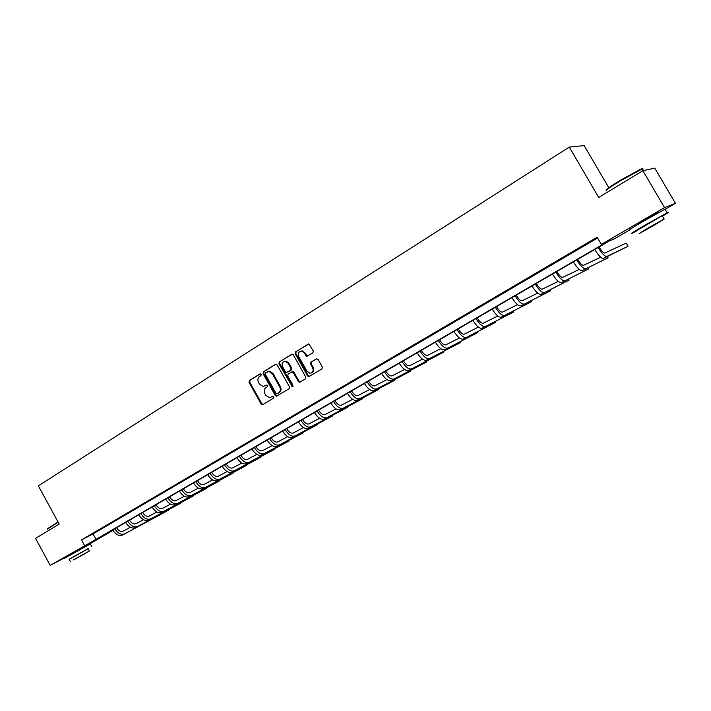 <?xml version="1.0" encoding="UTF-8"?>
<svg xmlns="http://www.w3.org/2000/svg" width="711" height="711" viewBox="0 0 711 711"><rect width="100%" height="100%" fill="white"/><g stroke="black" fill="none" stroke-linecap="round" stroke-linejoin="round"><path stroke-width="1.07" d="M261.204 374.324L260.022 373.915L249.357 380.554L249.028 382.376L261.133 404.017L262.812 404.612L273.575 398.116L273.815 396.836L272.988 396.311L269.602 397.733L265.816 395.36L264.803 393.556C263.683 391.094 264.039 389.148 265.878 387.708L267.274 386.855L267.505 385.575L266.723 385.06L263.123 386.491L259.533 384.136L258.52 382.331C257.4 379.87 257.755 377.914 259.586 376.475L260.973 375.612L261.204 374.324M637.731 224.436L644.601 219.823L658.004 212.385C659.47 211.682 659.061 212.056 656.777 213.496M69.705 554.758L84.085 546.75M312.92 352.843L313.293 350.941L308.885 343.973L295.509 351.865L295.154 353.749L307.623 375.923L308.716 376.67L321.985 368.911L322.359 367.018L318.084 359.446L316.315 358.859L310.92 362.157L310.547 364.041L312.662 367.783C313.764 371.018 312.813 372.831 309.827 373.222L306.974 371.231L298.753 356.62C297.651 353.163 298.709 351.358 301.917 351.216L304.406 353.127L306.743 356.291L312.92 352.843M68.3 555.824L50.214 565.387L35.55 538.378L59.182 524.078L38.367 485.853L569.271 147.079L598.706 197.462L642.886 170.72L664.536 207.594L675.45 203.328L665.096 209.345M50.214 565.387L96.003 539.365L606.918 241.998L601.337 244.406L664.536 207.594M601.337 244.406L597.142 237.216L81.498 539.898L84.511 545.417M277.157 364.921L275.441 364.334L263.39 371.826L263.052 373.666L275.273 395.467L276.455 396.214L289.128 388.73L289.484 386.882L277.157 364.921M279.307 361.935L292.363 354.167L293.314 354.887L305.774 377.043L305.41 378.91L299.473 382.269L298.353 381.523L293.323 372.573L291.59 371.986L288.097 374.119L287.742 375.977L292.968 385.273L292.31 386.677L278.961 363.801L279.307 361.935L292.079 354.149M608.803 187.731L584.166 145.613L569.271 147.079M81.498 539.898L93.025 533.925L597.604 237.998M95.283 532.326L100.251 529.411L95.221 532.228M108.259 524.709L113.316 521.75L108.205 524.611M121.457 516.968L126.585 513.964L121.403 516.87M134.868 509.103L140.085 506.045L134.814 509.005M148.501 501.104L153.798 497.993L148.439 501.006M162.357 492.972L167.752 489.808L162.304 492.874M176.452 484.706L181.936 481.489L176.39 484.6M190.779 476.299L196.36 473.028L190.726 476.192M205.355 467.749L211.034 464.425L205.301 467.642M220.188 459.048L225.956 455.662L220.126 458.942M235.27 450.205L241.145 446.757L235.208 450.09M250.619 441.193L256.6 437.692L250.556 441.087M266.243 432.03L272.322 428.466L266.181 431.924M282.143 422.698L288.337 419.072L282.08 422.592M298.336 413.207L304.637 409.509L298.273 413.091M314.813 403.537L321.23 399.769L314.751 403.421M331.602 393.69L338.134 389.85L331.539 393.574M348.692 383.656L355.358 379.754L348.63 383.549M366.112 373.444L372.893 369.462L366.041 373.328M383.851 363.037L390.766 358.975L383.789 362.912M401.937 352.425L408.985 348.292L401.866 352.309M420.37 341.609L427.551 337.396L420.299 341.493M439.158 330.588L446.481 326.296L439.087 330.473M458.311 319.355L465.776 314.973L458.24 319.23M477.845 307.89L485.462 303.419L477.774 307.765M497.771 296.203L505.548 291.643L497.7 296.078M518.106 284.276L526.033 279.627L518.035 284.151M538.849 272.109L546.937 267.354L538.778 271.975M560.019 259.684L568.285 254.84L559.948 259.559M581.634 247.001L590.068 242.06L581.562 246.877M642.886 170.72L654.76 168.151L675.45 203.328M629.679 229.946L614.748 238.629L609.451 240.905L101.255 536.601L112.276 530.797L87.791 545.035M112.027 530.335L112.276 530.797M93.025 533.925L96.003 539.365M266.705 385.06L265.612 385.726M272.971 396.311L271.904 396.96M260.439 373.808L250.05 380.269L249.721 382.091L261.808 403.706L263.097 404.435M275.939 364.183L264.074 371.551L263.737 373.391L275.939 395.165L277.246 395.903M265.461 372.831L265.221 374.119L275.957 393.272L276.775 393.787L278.632 392.783C280.49 391.352 280.863 389.388 279.734 386.908L272.375 373.773L269.016 371.435L265.461 372.831M277.654 393.459L277.148 393.69M267.78 371.542L269.691 371.16L273.051 373.497L280.41 386.615C281.529 389.095 281.165 391.05 279.299 392.49L277.814 393.387M291.874 371.862L292.923 371.551L293.981 372.288L299.002 381.238L300.335 381.976M279.983 361.668L279.627 363.525L292.932 386.375M288.106 363.285L285.431 361.339C282.409 361.632 281.449 363.428 282.551 366.716L285.413 371.817L286.471 372.555L290.621 370.262L290.977 368.405L288.106 363.285L288.764 363.019L286.098 361.072L284.267 361.401M288.764 363.019L291.643 368.129L291.288 369.987L287.804 372.129M300.522 351.234L302.575 350.958L307.712 356.042M311.649 372.831C313.791 371.8 314.342 370.022 313.302 367.507L312.662 367.783M316.777 358.7L311.569 361.881L311.196 363.765L313.302 367.507M308.512 343.937L296.167 351.607L295.812 353.491L308.272 375.639L309.614 376.377M116.551 527.695C118.568 530.85 120.763 532.006 123.127 531.153L130.38 527.278M122.541 535.028L168.383 510.258L122.541 535.028C119.021 536.316 115.742 534.619 112.702 529.935M124.603 533.845C121.083 535.125 117.804 533.428 114.764 528.735M47.646 528.611L58.026 521.954M58.195 522.265L47.495 529.117M88.191 548.75L69.163 559.361M90.359 543.924L63.919 558.65M70.389 561.61L69.091 559.228L88.128 548.616M73.073 560.019L89.417 550.989L73.073 560.019M84.325 553.985L73.82 559.788L84.325 553.985M606.252 190.281C605.47 189.881 609.994 186.646 619.823 180.594L640.122 169.44C642.442 168.454 642.993 168.516 641.766 169.636M642.069 170.142C643.606 168.863 643.437 168.578 641.571 169.289L619.974 181.056C608.696 188.024 604.288 191.277 606.732 190.815M662.483 216.144C668.34 212.607 669.895 211.505 667.14 212.829L645.606 224.809C633.385 231.946 628.942 234.754 632.283 233.226L637.252 230.604M665.238 209.576C666.882 208.474 666.811 208.35 665.025 209.212L643.482 221.183C631.27 228.347 626.853 231.182 630.213 229.689M637.127 230.4L662.225 215.709C663.505 215.086 663.55 215.157 662.359 215.94M648.699 227.644L639.038 233.661L654.369 225.12L664.172 219.024L648.699 227.644M653.373 225.565L643.482 231.075L653.373 225.565M129.491 520.168C131.526 523.349 133.712 524.522 136.059 523.687L143.542 519.697M135.463 527.598L180.923 503.05L135.463 527.598C131.962 528.86 128.682 527.135 125.634 522.416M137.552 526.398C134.059 527.66 130.78 525.927 127.722 521.199M142.635 512.515C144.689 515.724 146.875 516.915 149.203 516.097L156.909 511.991M148.581 520.052L193.659 495.745L148.581 520.052C145.115 521.287 141.836 519.537 138.761 514.773M150.705 518.826C147.239 520.07 143.969 518.301 140.885 513.538M155.993 504.748C158.055 507.974 160.242 509.192 162.552 508.392L170.498 504.17M161.912 512.382L206.581 488.324L161.912 512.382C158.473 513.6 155.202 511.813 152.101 507.014M164.072 511.138C160.633 512.355 157.362 510.56 154.26 505.761M169.574 496.847C171.653 500.109 173.831 501.344 176.124 500.553L184.3 496.216M175.466 504.588L219.699 480.787L175.466 504.588C172.053 505.779 168.783 503.957 165.663 499.122M177.652 503.326C174.248 504.517 170.987 502.695 167.858 497.842M183.376 488.821C185.464 492.101 187.651 493.363 189.917 492.59L198.342 488.128M189.233 496.669L233.021 473.135L189.233 496.669C185.855 497.833 182.594 495.985 179.448 491.105M191.463 495.38C188.086 496.554 184.824 494.696 181.678 489.808M197.4 480.654C199.507 483.969 201.684 485.249 203.933 484.502L212.616 479.907M203.23 488.617L246.557 465.367L203.23 488.617C199.88 489.763 196.627 487.87 193.454 482.956M205.488 487.311C202.155 488.457 198.893 486.564 195.721 481.631M211.665 472.362C213.789 475.703 215.957 477.001 218.179 476.272L227.129 471.544M217.45 480.432L260.288 457.475L217.45 480.432C214.144 481.551 210.891 479.632 207.701 474.664M219.752 479.107C216.455 480.218 213.202 478.299 210.003 473.322M226.16 463.919C228.302 467.296 230.471 468.62 232.675 467.909L241.882 463.048M231.919 472.113L274.25 449.459L231.919 472.113C228.649 473.206 225.396 471.242 222.188 466.238M234.257 470.762C230.995 471.855 227.751 469.891 224.525 464.87M240.905 455.342C243.064 458.746 245.233 460.097 247.401 459.395L256.893 454.409M246.628 463.652L288.426 441.318L246.628 463.652C243.393 464.71 240.149 462.719 236.914 457.671M249.01 462.283C245.775 463.341 242.54 461.341 239.296 456.275M255.907 446.615C258.084 450.045 260.244 451.423 262.386 450.747L272.171 445.61M261.586 455.049L302.833 433.043L261.586 455.049C258.386 456.08 255.16 454.045 251.898 448.952M264.003 453.654C260.821 454.685 257.586 452.64 254.316 447.539M271.167 437.736C273.353 441.202 275.512 442.606 277.628 441.949L287.706 436.67M276.801 446.295L317.462 424.645L276.801 446.295C273.646 447.299 270.429 445.228 267.132 440.082M279.263 444.873C276.117 445.877 272.9 443.797 269.602 438.643M317.462 424.645L317.222 424.2L317.462 424.645M286.684 428.706C288.897 432.199 291.039 433.63 293.136 432.999L303.517 427.569M292.283 437.389L332.339 416.104L292.283 437.389C289.173 438.358 285.955 436.252 282.64 431.062M294.789 435.95C291.679 436.91 288.47 434.794 285.147 429.604M332.339 416.104L332.081 415.642M302.477 419.517C304.708 423.036 306.85 424.494 308.903 423.889L319.612 418.317M308.032 428.333L347.457 407.421L308.032 428.333C304.966 429.266 301.757 427.115 298.416 421.881M310.574 426.867C307.516 427.8 304.317 425.64 300.975 420.397M347.457 407.421L347.19 406.941M318.555 410.167C320.794 413.722 322.936 415.206 324.963 414.62L335.983 408.896M324.056 419.108L362.823 398.595L324.056 419.108C321.034 420.014 317.844 417.819 314.475 412.54M326.651 417.624C323.638 418.521 320.448 416.317 317.079 411.02M362.823 398.595L362.539 398.089M334.917 400.64C337.174 404.23 339.307 405.75 341.298 405.19L352.665 399.306M340.365 409.732L378.448 389.619L340.365 409.732C337.396 410.594 334.214 408.363 330.819 403.03M343.004 408.212C340.045 409.074 336.863 406.834 333.468 401.484M378.448 389.619L378.145 389.095M351.572 390.952C353.856 394.578 355.971 396.116 357.926 395.583L369.64 389.539M356.966 400.177L394.329 380.501L356.966 400.177C354.051 401.013 350.879 398.729 347.457 393.343M359.65 398.631C356.744 399.458 353.58 397.173 350.159 391.779M394.329 380.501L394.018 379.95M368.529 381.087C370.831 384.74 372.937 386.313 374.857 385.806L386.935 379.603M373.862 390.455L410.487 371.222L373.862 390.455C371 391.246 367.845 388.926 364.405 383.487M376.599 388.881C373.746 389.672 370.6 387.335 367.143 381.896M410.487 371.222L410.149 370.644M385.797 371.035C388.117 374.733 390.215 376.332 392.099 375.852L404.55 369.48M391.077 380.563L426.911 361.783L391.077 380.563C388.268 381.309 385.131 378.936 381.656 373.453M393.858 378.954C391.068 379.701 387.93 377.319 384.447 371.826M426.911 361.783L426.564 361.179M403.395 360.806C405.723 364.53 407.812 366.165 409.66 365.712L422.494 359.179M408.603 370.475L443.628 352.194L408.603 370.475C405.857 371.186 402.728 368.769 399.226 363.223M411.438 368.849C408.701 369.542 405.581 367.116 402.079 361.57M443.628 352.194L443.255 351.545M421.312 350.381C423.667 354.14 425.738 355.811 427.542 355.384L440.784 348.683M426.449 360.21L460.63 342.426L426.449 360.21C423.765 360.877 420.663 358.406 417.135 352.807M429.346 358.548C426.671 359.206 423.569 356.726 420.032 351.118M460.63 342.426L460.239 341.742M439.567 339.751C441.94 343.555 444.011 345.262 445.761 344.871L459.422 337.983M444.633 349.75L477.925 332.49L444.633 349.75C442.02 350.363 438.927 347.848 435.372 342.195M447.583 348.052C444.979 348.666 441.887 346.141 438.323 340.48M477.925 332.49L477.508 331.761M458.168 328.926C460.568 332.766 462.621 334.508 464.327 334.152L478.423 327.096M463.163 339.085L495.531 322.376L463.163 339.085C460.621 339.662 457.546 337.094 453.956 331.379M466.167 337.361C463.634 337.921 460.568 335.343 456.969 329.628M495.531 322.376L495.087 321.603M477.134 317.897C479.552 321.772 481.587 323.549 483.249 323.221L497.789 315.995M482.049 328.224L513.458 312.085L482.049 328.224C479.57 328.749 476.521 326.127 472.904 320.359M485.106 326.465C482.645 326.98 479.596 324.349 475.979 318.572M513.458 312.085L512.978 311.258M496.465 306.654C498.9 310.565 500.926 312.378 502.535 312.085L517.546 304.681M501.299 317.15L531.695 301.615L501.299 317.15C498.9 317.621 495.869 314.946 492.216 309.116M504.419 315.364C502.028 315.817 499.006 313.133 495.354 307.294M531.695 301.615L531.188 300.726M516.168 295.181C518.63 299.135 520.639 300.993 522.194 300.735L537.694 293.154M520.923 305.863L550.27 290.941L520.923 305.863C518.595 306.281 515.591 303.544 511.911 297.66M524.105 304.041C521.794 304.441 518.79 301.695 515.102 295.803M550.27 290.941L549.719 289.99M536.272 283.485C538.751 287.484 540.742 289.377 542.244 289.155L558.259 281.405M540.929 294.354L569.182 280.081L540.929 294.354C538.689 294.718 535.712 291.919 531.997 285.973M544.173 292.488C541.942 292.843 538.974 290.035 535.25 284.08M569.182 280.081L568.587 279.05M556.775 271.558C559.273 275.601 561.246 277.53 562.694 277.352L579.243 269.433M561.335 282.623L588.45 269.016L561.335 282.623C559.175 282.916 556.224 280.063 552.483 274.055M564.641 280.712C562.499 281.005 559.557 278.143 555.806 272.126M588.45 269.016L587.801 267.896M577.688 259.391C580.212 263.47 582.167 265.443 583.553 265.31L600.662 257.231M582.149 270.642L608.074 257.746L582.149 270.642C580.087 270.882 577.163 267.967 573.386 261.897M585.526 268.705C583.473 268.936 580.558 266.003 576.772 259.924M608.074 257.746L607.363 256.52M599.026 246.975C601.577 251.099 603.515 253.116 604.839 253.018L626.213 243.091L628.071 246.264L606.83 256.449C604.874 256.618 601.986 253.623 598.173 247.472M628.071 246.264L603.39 258.431C601.417 258.608 598.52 255.622 594.707 249.481M261.808 403.706L261.133 404.017M249.721 382.091L249.028 382.376M250.05 380.269L249.357 380.554M275.939 395.165L275.273 395.467M263.737 373.391L263.052 373.666M264.074 371.551L263.39 371.826M279.299 392.49L278.632 392.783M280.41 386.615L279.734 386.908M273.051 373.497L272.375 373.773M299.002 381.238L298.353 381.523M293.981 372.288L293.323 372.573M292.168 385.86L291.51 386.153M279.627 363.525L278.961 363.801M291.288 369.987L290.621 370.262M291.643 368.129L290.977 368.405M306.432 355.304L305.783 355.571M305.063 352.869L304.406 353.127M311.196 363.765L310.547 364.041M311.569 361.881L310.92 362.157M308.272 375.639L307.623 375.923M295.812 353.491L295.154 353.749M296.167 351.607L295.509 351.865M603.39 258.431L606.83 256.449M263.017 404.443L262.341 404.755M277.121 395.911L276.455 396.214M269.691 371.16L269.016 371.435M300.131 381.985L299.473 382.269M292.923 371.551L292.257 371.835M292.905 386.411L292.31 386.677M286.098 361.072L285.431 361.339M307.392 356.033L306.743 356.291M302.575 350.958L301.917 351.216M309.365 376.386L308.716 376.67M88.075 548.519L89.417 550.989M91.737 546.448L90.279 543.773M637.785 224.534L637.518 224.063M656.831 213.584L656.555 213.122M642.531 170.933L641.571 169.289M662.225 215.709L664.172 219.024M667.14 212.829L665.025 209.212M640.122 169.44L640.771 169.627"/></g></svg>
